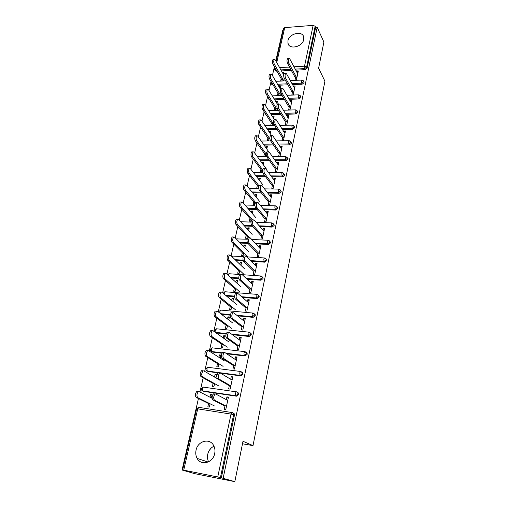 <?xml version="1.0" encoding="UTF-8"?>
<svg xmlns="http://www.w3.org/2000/svg" width="507" height="507" viewBox="0 0 507 507"><rect width="100%" height="100%" fill="white"/><g stroke="black" fill="none" stroke-linecap="round" stroke-linejoin="round"><path stroke-width="0.76" d="M287.957 40.718L287.932 43.215C289.022 50.016 302.533 46.967 303.731 39.578L303.756 37.22C302.685 30.319 289.199 33.367 287.957 40.718M196.063 450.146C195.429 453.15 195.784 455.901 197.134 458.391C201.013 466.136 213.06 462.885 214.683 453.569C215.26 450.717 214.943 448.099 213.739 445.716C209.961 437.674 197.774 440.792 196.063 450.146M213.973 446.198C210.76 447.782 208.675 450.469 207.737 454.272C207.179 456.978 207.464 459.494 208.592 461.82M276.106 61.398L283.673 28.322L284.706 27.632L313.142 25.356L315.151 26.282L315.658 27.391L317.192 27.27L323.897 42.062L318.599 68.198L324.93 81.202L253.012 445.615L242.999 441.293L234.823 481.65L194.783 473.684L182.07 470.014L183.826 470.357L182.647 470.002L196.64 408.832L197.717 408.851L183.724 470.166L182.647 470.002M283.299 29.938L282.836 29.976L275.776 60.815M274.414 66.772L272.411 75.505M271.042 81.488L268.989 90.455M267.614 96.463L265.503 105.665M264.122 111.711L261.961 121.154M260.566 127.225L258.348 136.922M256.948 143.025L254.672 152.981M253.266 159.109L250.927 169.332M249.514 175.492L247.112 185.987M245.692 192.178L243.227 202.958M241.801 209.176L239.266 220.247M237.834 226.496L235.229 237.872M233.79 244.152L231.116 255.839M229.671 262.144L226.921 274.154M225.469 280.491L222.643 292.831M221.185 299.193L218.283 311.875M216.819 318.276L213.834 331.305M212.363 337.732L209.29 351.136M207.813 357.587L204.657 371.365M203.174 377.854L199.929 392.019M198.44 398.534L182.07 470.014M242.498 443.777L253.012 445.615M233.093 412.894L234.304 413.851L234.443 415.182L233.613 414.77L220.444 477.524L183.724 470.166M234.443 415.182L221.331 477.79L234.823 481.65M220.444 477.524L221.331 477.79M317.192 27.27L223.175 478.158M228.334 397.64L226.921 396.873L228.448 397.095L225.767 409.624L224.227 409.383L225.045 405.6M210.088 403.787L209.353 407.077L207.851 406.842L208.586 403.553M211.394 397.919L212.11 394.693L210.614 394.471L212.002 395.2M226.921 396.873L226.325 399.643M210.614 394.471L209.999 397.203M273.419 85.48L271.594 84.187M303.554 81.507L304.08 82.685L302.21 84.168L292.539 84.612M287.938 84.821L278.128 85.265M315.658 27.391L307.122 68.172L305.271 69.643L295.777 70.156M291.341 70.397L281.461 70.929M276.93 71.176L275.168 70.46L274.832 69.865M292.735 90.854L291.855 94.929L293.211 94.879L295.131 85.93L293.781 85.987L293.648 86.608M279.275 93.041L278.742 95.449L277.411 95.5L277.944 93.098M280.213 88.833L280.713 86.577L279.389 86.634L279.262 87.21M266.112 114.778L264.965 113.574M297.298 111.236L297.837 112.484L295.942 113.986L285.859 114.265M280.865 114.405L271.239 114.677M286.271 120.913L285.397 124.975L286.766 124.944L288.756 115.678L287.387 115.716L287.216 116.515M272.658 122.77L272.101 125.261L270.751 125.292L271.308 122.802M273.628 118.423L274.148 116.071L272.804 116.109L272.633 116.864M290.809 142.017L291.379 143.335L289.446 144.863L278.882 144.964M273.425 145.015L264.052 145.103M279.572 152.043L278.704 156.086L280.098 156.086L282.152 146.485L280.764 146.498L280.555 147.486M265.801 153.558L265.231 156.124L263.862 156.131L264.439 153.564M266.809 149.052L267.347 146.612L265.985 146.624L265.776 147.569M284.078 173.907L284.68 175.308L282.716 176.861L271.575 176.753M265.541 176.696L256.529 176.607M272.633 184.307L271.771 188.331L273.178 188.357L275.314 178.407L273.907 178.388L273.653 179.579M258.703 185.448L258.107 188.103L256.726 188.078L257.315 185.423M259.742 180.777L260.306 178.242L258.925 178.23L258.665 179.383M277.082 206.964L277.735 208.466L275.738 210.037L263.887 209.689M257.112 209.486L248.614 209.233M265.44 217.769L264.578 221.768L266.01 221.819L268.222 211.501L266.796 211.457L266.492 212.864M251.339 218.504L250.731 221.255L249.324 221.198L249.938 218.454M252.423 213.662L253.006 211.032L251.605 210.988L251.301 212.357M269.8 241.25L270.529 242.866L268.495 244.469L255.743 243.823M247.999 243.423L240.229 243.03M257.968 252.492L257.119 256.46L258.57 256.548L260.864 245.838L259.419 245.762L259.064 247.403M243.709 252.797L243.075 255.642L241.649 255.56L242.283 252.714M244.824 247.771L245.432 245.033L244.019 244.963L243.658 246.567M262.208 276.835L263.006 277.697L263.051 278.59L260.972 280.219L247.023 279.199M238.867 278.603L231.255 278.051M250.211 288.559L249.368 292.488L250.838 292.609L253.227 281.48L251.757 281.372L251.352 283.274M235.78 288.388L235.128 291.335L233.683 291.221L234.342 288.274M236.94 283.172L237.574 280.327L236.142 280.219L235.723 282.076M254.286 313.801L255.211 314.714L255.275 315.709L253.158 317.363L237.504 315.861M230.298 315.17L221.458 314.321M242.156 326.039L241.319 329.93L242.809 330.082L245.287 318.516L243.804 318.377L243.335 320.544M227.548 325.367L226.87 328.422L225.406 328.27L226.084 325.215M228.758 319.942L229.418 316.976L227.96 316.837L227.485 318.96M221.977 353.221L212.534 352.08L211.375 351.224M246.123 352.27L247.105 353.195L247.194 354.304L245.033 355.99L226.73 353.791M233.771 365.021L232.941 368.862L234.456 369.058L237.035 357.029L235.527 356.846L235.001 359.305M218.992 363.798L218.283 366.973L216.8 366.776L217.509 363.614M220.247 358.164L220.932 355.071L219.455 354.894L218.916 357.308M203.605 391.385L202.743 390.929L203.605 391.385L236.579 396.189L235.768 395.733L202.73 390.929L201.596 390.086L201.266 388.584L203.605 387.069M237.53 392.279L238.664 393.229L238.778 394.478L236.579 396.189M214.581 383.596L213.865 386.822L212.37 386.613L213.092 383.387M215.862 377.842L216.565 374.686L215.076 374.489L214.505 377.056M229.449 385.105L228.632 388.92L230.159 389.135L232.789 376.859L231.268 376.657L230.704 379.268M218.194 372.879L208.117 371.536L206.964 370.687M241.877 372.075L242.929 373.013L243.03 374.191L240.85 375.89L220.558 373.19M223.314 344.392L222.617 347.504L221.147 347.333L221.838 344.228M224.544 338.866L225.216 335.837L223.745 335.678L223.238 337.947M238.005 345.337L237.168 349.203L238.677 349.38L241.205 337.586L239.703 337.421L239.209 339.734M226.09 333.999L216.876 333.004L215.703 332.136M250.198 332.833L251.199 333.764L251.276 334.816L249.14 336.483L232.32 334.671M231.705 306.697L231.034 309.701L229.582 309.568L230.254 306.57M232.89 301.38L233.537 298.477L232.086 298.35L231.642 300.34M246.225 307.115L245.382 311.025L246.865 311.165L249.292 299.821L247.815 299.694L247.384 301.728M258.291 295.144L259.147 296.031L259.197 296.969L257.106 298.61L242.384 297.368M234.557 296.709L226.477 296.031M239.779 270.427L239.139 273.324L237.701 273.222L238.347 270.326M240.92 265.307L241.541 262.512L240.115 262.423L239.729 264.153M254.127 270.358L253.278 274.306L254.742 274.407L257.081 263.488L255.623 263.399L255.243 265.167M266.042 258.874L266.79 259.717L266.828 260.56L264.768 262.17L251.466 261.352M243.271 260.845L235.825 260.389M247.562 235.489L246.934 238.29L245.521 238.22L246.149 235.425M248.658 230.558L249.254 227.877L247.847 227.82L247.517 229.303M261.739 234.969L260.883 238.955L262.322 239.019L264.578 228.505L263.139 228.448L262.816 229.975M273.482 223.955L274.167 225.507L272.151 227.092L259.882 226.597M252.657 226.312L244.488 225.983M255.053 201.824L254.451 204.524L253.056 204.492L253.665 201.792M256.111 197.071L256.688 194.492L255.3 194.46L255.015 195.721M269.071 200.886L268.209 204.898L269.629 204.936L271.796 194.802L270.383 194.77L270.104 196.07M280.612 190.29L281.239 191.735L279.256 193.3L267.785 193.072M261.403 192.945L252.625 192.774M262.284 169.357L261.701 171.974L260.325 171.962L260.909 169.351M263.304 164.769L263.855 162.291L262.487 162.284L262.252 163.336M276.138 168.032L275.269 172.063L276.67 172.076L278.761 162.303L277.367 162.303L277.133 163.387M287.475 157.823L288.058 159.179L286.113 160.719L275.276 160.719M269.54 160.719L260.338 160.719M269.261 138.031L268.697 140.559L267.341 140.572L267.905 138.05M270.244 133.601L270.776 131.212L269.426 131.237L269.236 132.086M282.95 136.339L282.082 140.395L283.464 140.376L285.485 130.945L284.104 130.971L283.914 131.864M262.132 129.526L261.872 129.146M294.085 126.496L294.637 127.77L292.723 129.285L282.405 129.481M277.196 129.583L267.69 129.76M275.992 107.782L275.447 110.228L274.11 110.266L274.655 107.82M276.949 103.504L277.462 101.197L276.125 101.248L275.979 101.913M289.529 105.754L288.654 109.823L290.017 109.778L291.969 100.678L290.612 100.722L290.46 101.432M267.899 97.281L268 98.263L269.819 100.025L268.304 98.757M300.455 96.248L300.987 97.458L299.105 98.947L289.231 99.309M284.446 99.486L274.718 99.847M282.5 78.553L281.974 80.924L280.65 80.987L281.182 78.617M283.419 74.415L283.92 72.197L282.602 72.267L282.488 72.761M295.885 76.215L295.004 80.296L296.348 80.233L298.236 71.436L296.893 71.506L296.779 72.038M231.268 376.657L232.65 377.5M215.076 374.489L216.432 375.281M235.527 356.846L236.883 357.758M219.455 354.894L220.779 355.756M239.703 337.421L241.028 338.403M223.745 335.678L225.045 336.604M243.804 318.377L245.096 319.423M227.96 316.837L229.227 317.826M247.815 299.694L249.083 300.809M232.086 298.35L233.328 299.396M251.757 281.372L252.999 282.545M236.142 280.219L237.352 281.322M255.623 263.399L256.834 264.629M240.115 262.423L241.307 263.583M259.419 245.762L260.604 247.048M244.019 244.963L245.179 246.168M263.139 228.448L264.299 229.791M247.847 227.82L248.988 229.075M266.796 211.457L267.93 212.851M251.605 210.988L252.727 212.294M270.383 194.77L271.498 196.215M255.3 194.46L256.396 195.816M273.907 178.388L274.997 179.877M258.925 178.23L259.996 179.63M277.367 162.303L278.432 163.837M262.487 162.284L263.539 163.729M280.764 146.498L281.81 148.076M265.985 146.624L267.018 148.107M284.104 130.971L285.13 132.593M269.426 131.237L270.434 132.752M287.387 115.716L288.388 117.377M272.804 116.109L273.793 117.668M290.612 100.722L291.595 102.427M276.125 101.248L277.095 102.839M293.781 85.987L294.744 87.73M279.389 86.634L280.339 88.262M296.893 71.506L297.837 73.281M282.602 72.267L283.533 73.927M209.245 450.489L211.02 448.245M206.21 462.657L205.861 461.288M227.744 400.397L215.767 394.028L215.076 394.091C213.498 396.233 213.282 398.255 214.417 400.15L212.839 399.915C211.698 398.02 211.92 395.999 213.498 393.857L214.195 393.8M224.937 406.094L212.839 399.915M226.471 406.329L214.417 400.15M212.103 398.287L199.093 391.588L198.37 391.645C196.748 393.755 196.526 395.758 197.705 397.64L196.158 397.406C194.973 395.523 195.195 393.527 196.83 391.417L197.546 391.36M197.705 397.64L214.379 405.917M196.158 397.406L209.987 404.25M232.092 380.104L220.393 373.089L219.683 373.133C218.168 375.199 217.966 377.183 219.068 379.084L217.503 378.875C216.394 376.967 216.597 374.99 218.118 372.924L218.828 372.886M229.322 385.7L217.503 378.875M230.843 385.916L219.068 379.084M236.357 360.204L224.924 352.587L224.195 352.606C222.744 354.596 222.554 356.548 223.625 358.455L222.072 358.265C220.995 356.358 221.185 354.406 222.643 352.416L223.372 352.397M233.619 365.712L222.072 358.265M235.134 365.908L223.625 358.455M240.533 340.704L229.36 332.497L228.619 332.491C227.225 334.411 227.047 336.331 228.087 338.251L226.547 338.08C225.501 336.16 225.678 334.246 227.079 332.326L227.82 332.332M237.834 346.116L226.547 338.08M239.336 346.294L228.087 338.251M244.634 321.584L233.708 312.813L232.96 312.787C231.617 314.638 231.452 316.526 232.466 318.453L230.932 318.301C229.918 316.374 230.083 314.492 231.426 312.642L232.181 312.667M241.966 326.907L230.932 318.301M243.455 327.059L232.466 318.453M248.652 302.831L237.973 293.521L237.206 293.471C235.92 295.258 235.768 297.115 236.75 299.048L235.229 298.915C234.24 296.988 234.392 295.131 235.692 293.344L236.452 293.401M254.698 314.277L255.192 314.663M246.015 308.072L235.229 298.915M247.498 308.205L236.75 299.048M217.25 378.64L203.839 370.896L203.104 370.928C201.539 372.962 201.336 374.927 202.477 376.821L200.943 376.612C199.796 374.717 200.005 372.759 201.571 370.725L202.306 370.687M202.477 376.821L218.777 385.941M200.943 376.612L214.461 384.148M224.322 360.781L208.491 350.622L207.737 350.635C206.241 352.593 206.045 354.526 207.16 356.427L205.639 356.237C204.517 354.342 204.714 352.409 206.216 350.451L206.97 350.438M207.16 356.427L223.093 366.358M205.639 356.237L218.847 364.444M228.53 341.68L213.048 330.754L212.281 330.748C210.842 332.636 210.659 334.538 211.742 336.445L210.234 336.274C209.144 334.373 209.328 332.478 210.773 330.583L211.539 330.596M211.742 336.445L227.326 347.156M210.234 336.274L223.15 345.121M232.656 322.946L217.516 311.285L216.736 311.254C215.348 313.079 215.183 314.948 216.236 316.862L214.74 316.717C213.681 314.803 213.846 312.939 215.241 311.114L216.02 311.146M216.236 316.862L231.477 328.314M214.74 316.717L227.37 326.172M236.706 304.568L221.895 292.203L221.109 292.146C219.772 293.914 219.62 295.752 220.64 297.666L219.151 297.539C218.124 295.625 218.276 293.787 219.62 292.026L220.412 292.083M220.64 297.666L235.546 309.834M219.151 297.539L231.509 307.591M252.594 284.44L242.15 274.617L241.376 274.534C240.134 276.258 239.995 278.096 240.952 280.029L239.443 279.921C238.48 277.982 238.626 276.15 239.868 274.426L240.61 274.483M249.989 289.592L239.443 279.921M251.459 289.706L240.952 280.029M240.679 286.537L226.192 273.495L225.393 273.412C224.107 275.117 223.961 276.93 224.962 278.85L223.479 278.742C222.478 276.822 222.624 275.009 223.91 273.305L224.683 273.362M224.962 278.85L239.538 291.702M223.479 278.742L235.565 289.351M256.46 266.397L246.244 256.073L245.464 255.972C244.273 257.638 244.14 259.445 245.071 261.384L243.569 261.295C242.638 259.35 242.771 257.55 243.968 255.883L244.678 255.921M253.893 271.467L243.569 261.295M255.351 271.562L245.071 261.384M244.577 268.837L230.4 255.148L229.595 255.04C228.359 256.688 228.226 258.475 229.196 260.402L227.725 260.313C226.749 258.386 226.883 256.599 228.125 254.951L228.86 254.996M229.196 260.402L243.461 273.907M227.725 260.313L239.551 271.46M260.249 248.69L250.262 237.897L249.476 237.764C248.322 239.374 248.202 241.155 249.108 243.1L247.619 243.03C246.713 241.085 246.833 239.304 247.986 237.694L248.664 237.726M257.714 253.677L247.619 243.03M259.166 253.76L249.108 243.1M248.405 251.466L234.532 237.149L233.714 237.016C232.529 238.613 232.402 240.375 233.347 242.308L231.889 242.232C230.939 240.305 231.065 238.543 232.257 236.946L232.96 236.978M233.347 242.308L247.308 256.441M231.889 242.232L243.461 253.899M263.976 231.312L254.197 220.063L253.411 219.905C252.302 221.464 252.188 223.219 253.069 225.171L251.592 225.114C250.712 223.169 250.819 221.413 251.935 219.848L252.581 219.873M261.466 236.224L251.592 225.114M262.911 236.294L253.069 225.171M252.163 234.405L238.582 219.499L237.764 219.335C236.617 220.881 236.503 222.624 237.422 224.557L235.97 224.5C235.052 222.567 235.166 220.83 236.313 219.284L236.984 219.309M237.422 224.557L249.602 237.694M235.97 224.5L247.296 236.661M267.633 214.258L258.063 202.572L257.271 202.388C256.2 203.896 256.098 205.633 256.954 207.585L255.49 207.54C254.628 205.589 254.736 203.858 255.807 202.35L256.422 202.363M265.155 219.094L255.49 207.54M266.581 219.144L256.954 207.585M255.851 217.655L242.555 202.179L241.731 201.989C240.629 203.484 240.521 205.202 241.414 207.141L239.976 207.097C239.082 205.164 239.184 203.446 240.293 201.951L240.933 201.97M241.414 207.141L252.537 219.873M239.976 207.097L251.066 219.74M271.22 197.508L261.853 185.41L261.061 185.194C260.028 186.658 259.933 188.37 260.769 190.328L259.311 190.302C258.475 188.344 258.57 186.639 259.603 185.175L260.186 185.182M268.773 202.274L259.311 190.302M270.193 202.312L260.769 190.328M259.476 201.209L246.453 185.182L245.629 184.966C244.564 186.418 244.469 188.11 245.337 190.049L243.911 190.024C243.037 188.084 243.132 186.392 244.203 184.941L244.811 184.954M245.337 190.049L255.617 202.508M243.911 190.024L254.768 203.123M274.743 181.069L265.573 168.571L264.781 168.324C263.786 169.744 263.697 171.436 264.508 173.394L263.063 173.381C262.246 171.429 262.334 169.737 263.336 168.318L263.887 168.318M272.322 185.758L263.063 173.381M273.729 185.784L264.508 173.394M263.038 185.049L250.281 168.495L249.457 168.254C248.43 169.661 248.341 171.334 249.184 173.274L247.771 173.267C246.915 171.328 247.01 169.655 248.037 168.248L248.614 168.248M249.184 173.274L259.071 185.923M247.771 173.267L258.399 186.804M278.204 164.921L269.223 152.037L268.431 151.764C267.474 153.146 267.392 154.812 268.178 156.777L266.745 156.777C265.953 154.819 266.036 153.152 266.993 151.777L267.525 151.77M275.808 169.541L266.745 156.777M277.209 169.547L268.178 156.777M266.53 169.18L254.039 152.119L253.215 151.846C252.22 153.215 252.137 154.869 252.961 156.809L251.554 156.815C250.731 154.876 250.813 153.222 251.802 151.859L252.353 151.853M252.961 156.809L262.607 169.794M251.554 156.815L261.967 170.77M281.6 149.064L272.81 135.813L272.012 135.508C271.093 136.846 271.011 138.5 271.784 140.458L270.358 140.477C269.585 138.519 269.661 136.871 270.586 135.534L271.087 135.521M279.237 153.615L270.358 140.477M280.625 153.608L271.784 140.458M268.647 151.682L257.733 136.041L256.903 135.743C255.946 137.067 255.87 138.703 256.675 140.648L255.275 140.661C254.47 138.722 254.546 137.086 255.503 135.762L256.022 135.756M256.675 140.648L266.194 154.109M255.275 140.661L265.478 155.022M284.94 133.48L276.328 119.874L275.535 119.551C274.642 120.85 274.572 122.479 275.32 124.443L273.907 124.475C273.153 122.51 273.222 120.881 274.122 119.582L274.591 119.57M282.602 137.967L273.907 124.475M283.983 137.948L275.32 124.443M271.524 135.515L261.352 120.248L260.528 119.925C259.603 121.211 259.533 122.827 260.319 124.773L258.925 124.804C258.139 122.859 258.209 121.243 259.14 119.956L259.628 119.944M260.319 124.773L269.87 138.931M258.925 124.804L268.919 139.552M288.217 118.175L279.788 104.233L278.989 103.872C278.134 105.139 278.064 106.749 278.799 108.713L277.392 108.758C276.657 106.8 276.721 105.183 277.589 103.922L278.039 103.91M285.91 122.593L277.392 108.758M287.279 122.561L278.799 108.713M274.363 119.576L264.914 104.74L264.09 104.385C263.196 105.64 263.133 107.237 263.894 109.182L262.512 109.227C261.745 107.281 261.815 105.684 262.708 104.436L263.177 104.417M263.894 109.182L274.433 125.527M262.512 109.227L272.303 124.342M291.443 103.13L283.185 88.864L282.386 88.478C281.556 89.707 281.499 91.304 282.209 93.269L280.815 93.326C280.098 91.361 280.156 89.764 280.992 88.541L281.417 88.522M289.155 107.484L280.815 93.326M290.517 107.44L282.209 93.269M277.354 104.163L268.412 89.505L267.588 89.124C266.726 90.341 266.663 91.925 267.411 93.871L266.036 93.922C265.288 91.982 265.351 90.398 266.213 89.181L266.657 89.162M267.411 93.871L277.614 110.399M266.036 93.922L275.637 109.398M294.611 88.345L286.518 73.769L285.726 73.357C284.921 74.548 284.864 76.126 285.561 78.091L284.173 78.16C283.476 76.202 283.533 74.624 284.338 73.426L284.744 73.407M292.349 92.635L284.173 78.16M293.705 92.585L285.561 78.091M280.51 89.346L271.847 74.535L271.023 74.123C270.187 75.315 270.136 76.88 270.858 78.826L269.496 78.889C268.773 76.95 268.824 75.385 269.661 74.199L270.079 74.174M270.858 78.826L280.751 95.531M269.496 78.889L278.907 94.708M297.723 73.813L289.795 58.932L289.009 58.495C288.23 59.655 288.179 61.22 288.857 63.185L287.475 63.267C286.797 61.303 286.848 59.744 287.627 58.578L288.014 58.559M295.486 78.046L287.475 63.267M296.836 77.977L288.857 63.185M283.724 74.954L275.219 59.826L274.401 59.389C273.596 60.548 273.546 62.095 274.255 64.04L272.899 64.123C272.189 62.177 272.24 60.631 273.051 59.471L273.444 59.452M274.255 64.04L283.85 80.924M272.899 64.123L282.12 80.264M217.763 476.91L231.027 414.099L197.717 408.851L199.004 407.279M234.304 413.851L233.48 413.439L233.613 414.77L231.027 414.099L232.238 412.476L233.48 413.439L231.832 412.521L198.573 407.317L196.64 408.832M284.706 27.632L276.746 62.532M279.598 67.615L289.529 67.057M293.99 66.804L304.511 66.214L313.142 25.356M315.151 26.282L306.583 67.12L307.122 68.172M305.271 69.643L304.511 66.214L306.583 67.12L304.726 68.591L295.22 69.11M276.34 70.143L274.579 69.427L274.49 68.47L275.073 67.919M238.664 393.229L237.853 392.767L237.967 394.021L235.768 395.733L235.419 393.331L236.18 391.822L203.161 387.094L202.344 388.565L202.73 390.929M236.598 391.791L236.953 391.993M240.85 375.89L240.052 375.389L207.262 371.042L208.117 371.536M242.929 373.013L240.445 371.542L239.716 372.981L240.052 375.389L242.238 373.684L242.137 372.506L241.072 371.65M245.033 355.99L244.26 355.445L225.913 353.246M222.237 352.809L211.698 351.541L212.534 352.08M247.105 353.195L244.621 351.668L243.924 353.037L244.26 355.445L246.421 353.759L246.332 352.644L245.185 351.75M249.14 336.483L248.379 335.9L231.528 334.088M226.255 333.517L216.052 332.421L216.876 333.004M251.199 333.764L248.715 332.18L248.056 333.492L248.379 335.9L250.521 334.227L250.445 333.175L249.241 332.25M253.158 317.363L252.416 316.742L236.731 315.24M230.387 314.632L220.653 313.7M255.211 314.714L252.733 313.072L252.106 314.327L252.416 316.742L254.539 315.081L254.476 314.087L253.227 313.13M257.106 298.61L256.377 297.951L241.63 296.709M234.576 296.12L225.691 295.372M257.068 294.371L258.424 295.366L257.131 294.377M260.972 280.219L260.262 279.522L246.288 278.508M238.797 277.963L230.489 277.361M264.768 262.17L264.077 261.441L250.743 260.623M243.049 260.154L235.077 259.666M268.495 244.469L267.816 243.702L255.04 243.062M247.378 242.676L239.5 242.276M272.151 227.092L271.486 226.299L259.191 225.811M251.954 225.52L243.772 225.197M275.738 210.037L275.086 209.214L263.215 208.865M256.428 208.669L247.917 208.415M279.256 193.3L278.622 192.445L267.126 192.223M260.731 192.102L251.941 191.931M282.716 176.861L282.088 175.973L270.934 175.872M264.882 175.821L255.858 175.733M286.113 160.719L285.498 159.806L274.642 159.813M268.9 159.813L259.679 159.819M289.446 144.863L288.844 143.925L278.267 144.032M272.798 144.089L263.412 144.184M292.723 129.285L292.133 128.328L281.803 128.525M276.581 128.626L267.056 128.81M295.942 113.986L295.366 112.998L285.264 113.289M280.27 113.429L270.624 113.707M299.105 98.947L298.541 97.94L288.654 98.307M283.857 98.491L274.116 98.852M302.21 84.168L301.659 83.135L291.969 83.585M287.361 83.801L277.532 84.251M272.817 84.473L273.121 85.493M290.777 69.358L280.884 69.896M275.453 68.584L276.366 71.208M240.869 371.523L207.661 367.271L205.804 368.741L206.108 370.186L207.262 371.042L206.881 368.671L207.661 367.271L208.117 367.258M245.058 351.662L212.072 347.834L210.259 349.285L210.538 350.679L211.698 351.541L211.33 349.171L212.072 347.834L212.541 347.834L212.122 347.84M249.159 332.186L216.4 328.777L214.619 330.203L214.879 331.553L216.052 332.421L215.697 330.051L216.533 328.789M253.183 313.098L220.653 310.081L219.975 311.298L220.032 313.218M218.948 312.388L218.904 311.494L220.894 310.1M259.147 296.031L258.424 295.366L258.481 296.303L256.377 297.951L256.073 295.537L256.675 294.339L224.816 291.734L224.075 294.022M223.086 293.198L225.304 291.779M239.767 274.502L228.904 273.736L228.213 275.314M263.006 277.697L260.541 275.96L259.964 277.107L260.262 279.522L262.341 277.887L262.296 276.999L261.067 276.023M242.213 274.674L260.991 276.004M227.421 274.604L229.379 273.774M266.79 259.717L264.331 257.93L263.786 259.026L264.077 261.441L266.137 259.825L266.099 258.976L264.984 258.025M247.074 256.91L264.762 257.968M232.358 257.036L232.922 256.073L233.372 256.098M270.497 242.067L268.057 240.242L267.531 241.294L267.816 243.702L269.857 242.099L269.825 241.294L268.818 240.369M251.7 239.456L268.469 240.274M236.496 239.184L237.295 238.759M274.141 224.747L271.708 222.884L271.207 223.885L271.486 226.299L273.507 224.702L273.482 223.942L272.576 223.048M256.136 222.294L272.101 222.909M240.654 221.774L241.142 221.73M277.716 207.743L275.295 205.842L274.813 206.805L275.086 209.214L277.088 207.636L277.069 206.907L276.258 206.051M260.408 205.436L275.669 205.861M281.227 191.044L278.812 189.111L278.356 190.036L278.622 192.445L280.605 190.873L279.864 189.371M264.527 188.87L279.173 189.124M284.668 174.655L282.272 172.684L281.835 173.571L282.088 175.973L284.059 174.421L283.4 172.988M268.52 172.589L282.614 172.697M288.046 158.552L285.669 156.555L285.251 157.404L285.498 159.806L287.45 158.266L286.867 156.904M272.398 156.587L285.992 156.562M291.373 142.74L290.777 141.795L289.003 140.712L288.603 141.529L288.844 143.925L290.784 142.397L290.264 141.104M276.163 140.864L289.313 140.712M261.232 128.201L261.492 128.588M294.63 127.2L294.047 126.237L292.279 125.147L291.899 125.932L292.133 128.328L294.054 126.807L293.591 125.584M279.832 125.413L292.577 125.147M264.489 112.275L265.484 113.815M297.837 111.933L297.267 110.944L295.505 109.854L295.137 110.608L295.366 112.998L297.267 111.489L296.861 110.33M283.413 110.222L295.777 109.854M300.987 96.932L300.429 95.918L298.667 94.828L298.312 95.55L298.541 97.94L300.429 96.444L300.062 95.341M286.905 95.291L298.934 94.822M271.22 82.755L271.321 83.725L272.519 84.485L272.215 83.459M304.08 82.191L303.535 81.152L301.779 80.062L301.659 83.135L303.528 81.652L303.205 80.613M290.315 80.613L302.026 80.049M289.022 45.307L287.932 43.215M208.124 462.042L197.134 458.391M274.502 68.407L274.743 67.349M243.36 256.694L232.922 256.073L231.813 256.51M247.163 239.234L236.218 238.892M251.016 222.104L240.61 221.724M254.894 205.284L244.995 205.018M258.785 188.769L249.241 188.61M262.689 172.545L253.354 172.481M266.638 156.606L257.341 156.625M270.668 140.933L261.225 141.047M274.585 125.527L265.003 125.73M278.387 110.374L268.691 110.672M282.082 95.481L272.291 95.867M285.682 80.835L275.808 81.31M271.454 82.185L271.232 82.698M215.076 394.091L213.498 393.857M196.83 391.417L198.37 391.645M219.683 373.133L218.118 372.924M224.195 352.606L222.643 352.416M228.619 332.491L227.079 332.326M232.96 312.787L231.426 312.642M237.206 293.471L235.692 293.344M201.571 370.725L203.104 370.928M206.216 350.451L207.737 350.635M210.773 330.583L212.281 330.748M215.241 311.114L216.736 311.254M219.62 292.026L221.109 292.146M241.376 274.534L239.868 274.426M223.91 273.305L225.393 273.412M245.464 255.972L243.968 255.883M228.125 254.951L229.595 255.04M249.476 237.764L247.986 237.694M232.257 236.946L233.714 237.016M253.411 219.905L251.935 219.848M236.313 219.284L237.764 219.335M257.271 202.388L255.807 202.35M240.293 201.951L241.731 201.989M261.061 185.194L259.603 185.175M244.203 184.941L245.629 184.966M264.781 168.324L263.336 168.318M248.037 168.248L249.457 168.254M268.431 151.764L266.993 151.777M251.802 151.859L253.215 151.846M272.012 135.508L270.586 135.534M255.503 135.762L256.903 135.743M275.535 119.551L274.122 119.582M259.14 119.956L260.528 119.925M278.989 103.872L277.589 103.922M262.708 104.436L264.09 104.385M282.386 88.478L280.992 88.541M266.213 89.181L267.588 89.124M285.726 73.357L284.338 73.426M269.661 74.199L271.023 74.123M289.009 58.495L287.627 58.578M273.051 59.471L274.401 59.389"/></g></svg>
